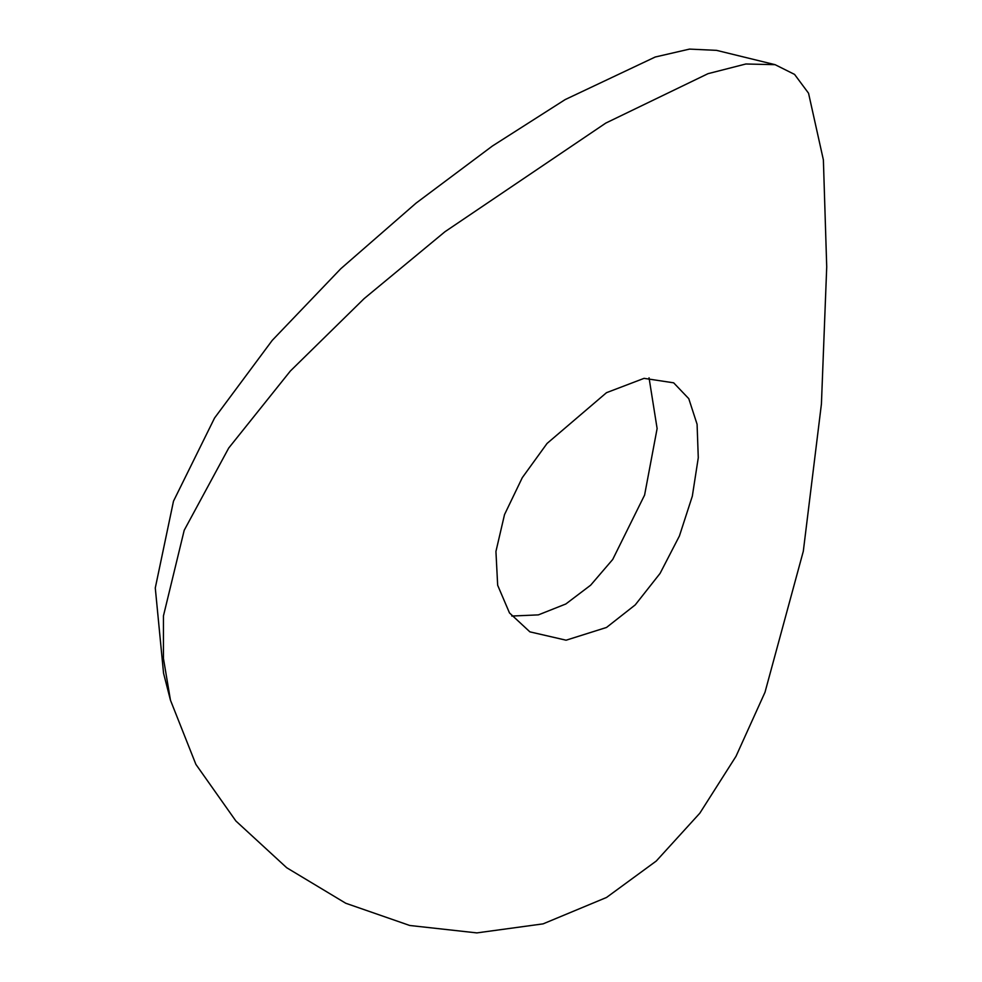 <?xml version="1.0" encoding="UTF-8"?>
<svg xmlns="http://www.w3.org/2000/svg" width="982" height="982" viewBox="0 0 982 982"><rect width="100%" height="100%" fill="white"/><g stroke="black" fill="none" stroke-linecap="round" stroke-linejoin="round"><path stroke-width="1.47" d="M605.796 123.081L444.981 231.715L364.15 298.602L290.365 371.012L228.72 448.025L184.211 530.268L163.454 615.861L163.454 658.492L170.475 700.252L195.897 764.377L235.889 821.001L286.732 867.757L345.762 903.256L409.764 925.486L476.847 932.9L543.095 923.866L606.508 897.474L656.271 861.03L699.822 813.194L736.021 756.287L764.99 692.298L803.313 551.233L821.418 404.019L826.721 266.883L823.382 159.906L808.542 93.216L794.573 74.411L775.093 64.677L745.866 63.99L708.01 73.675L605.796 123.081M170.475 700.252L163.552 673.235L155.279 587.96L173.495 501.164L214.555 418.013L272.235 340.373L340.803 268.712L416.037 203.151L492.375 146.036L565.19 99.575L655.215 57.017L689.511 49.1L716.578 50.364L775.093 64.677M511.782 616.045L538.382 614.879L565.841 603.979L590.648 585.186L612.719 559.458L644.597 495.063L657.118 428.545L649.041 377.8M606.508 627.461L635.244 604.887L660.088 573.378L679.421 535.963L692.322 496.18L698.276 457.747L697.085 424.273L688.775 398.667L673.664 382.82L644.069 378.352L606.508 392.677L547.06 443.447L522.289 477.669L504.527 514.58L495.935 551.467L497.665 585.26L509.486 612.94L529.887 631.856L566.098 640.203L606.508 627.461"/></g></svg>
